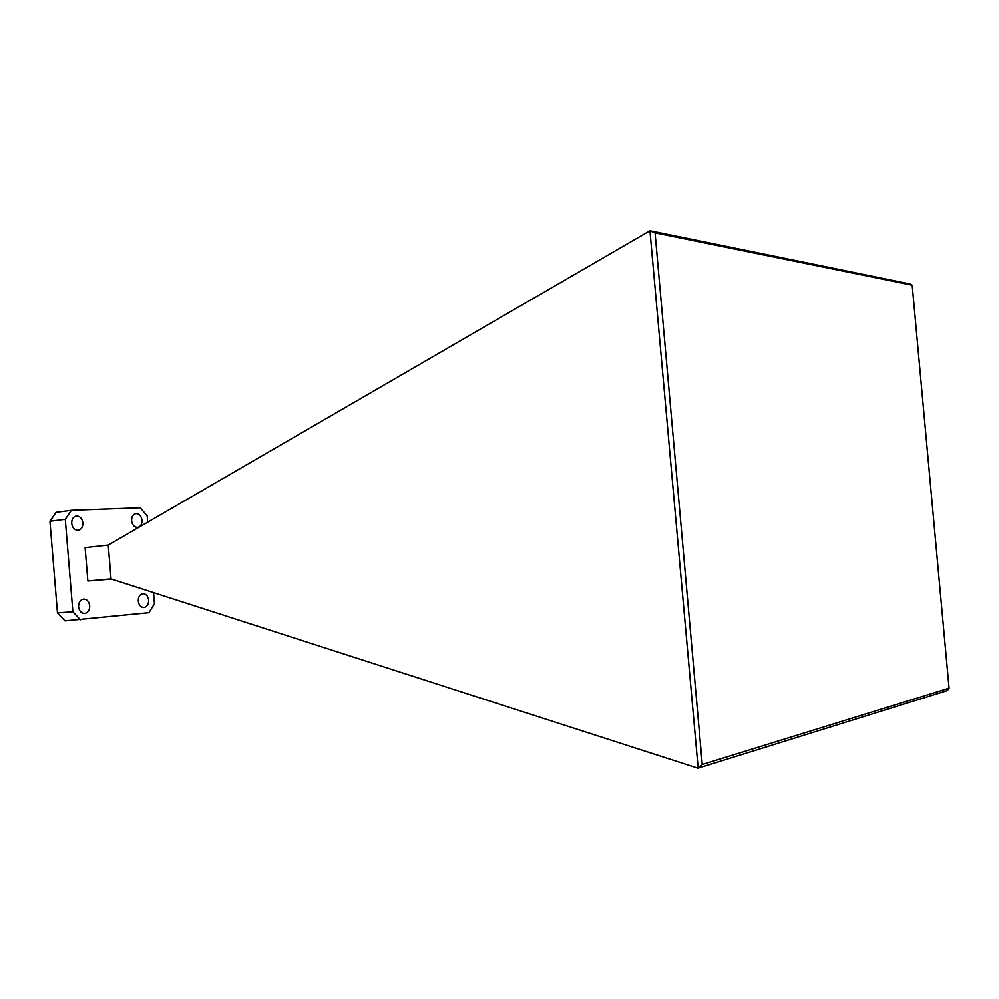<?xml version="1.0" encoding="UTF-8"?>
<svg xmlns="http://www.w3.org/2000/svg" width="999" height="999" viewBox="0 0 999 999"><rect width="100%" height="100%" fill="white"/><g stroke="black" fill="none" stroke-linecap="round" stroke-linejoin="round"><path stroke-width="1.5" d="M142.008 520.292C142.07 524.325 140.622 526.698 137.662 527.422C134.353 527.335 132.33 525.112 131.606 520.754C131.556 516.733 132.992 514.36 135.926 513.623C139.261 513.698 141.284 515.921 142.008 520.292M148.626 600.087C148.664 604.37 147.103 606.855 143.943 607.529C140.809 607.355 138.923 605.207 138.274 601.073C138.237 596.803 139.798 594.33 142.932 593.643C146.079 593.806 147.989 595.953 148.626 600.087M82.88 522.939C82.929 527.11 81.369 529.582 78.197 530.344C74.625 530.282 72.452 527.971 71.691 523.439C71.641 519.28 73.189 516.808 76.336 516.033C79.932 516.083 82.118 518.394 82.88 522.939M89.698 605.731C89.723 610.177 88.024 612.762 84.615 613.473C81.256 613.299 79.233 611.076 78.546 606.793C78.534 602.36 80.22 599.775 83.604 599.063C86.988 599.213 89.023 601.435 89.698 605.731M153.534 592.594L154.458 603.721L148.963 612.674L64.972 620.854L57.467 612.887L49.95 521.303L56.069 512.387L71.391 510.364L140.26 507.817L147.165 515.896L147.69 522.19M71.391 510.364L65.285 519.343L49.95 521.303M57.467 612.887L72.877 611.75L65.285 519.343M72.877 611.75L80.395 619.792M87.862 580.981L111.039 578.883L108.242 545.079L85.102 547.627L87.862 580.981L111.613 579.07M912.187 285.177L655.069 232.842L702.26 764.51L949.05 688.161L912.187 285.177L909.852 283.916L649.937 230.744L698.151 768.156L702.26 764.51M949.05 688.161L947.364 690.534L698.151 768.156M111.039 578.883L698.076 768.256M108.242 545.079L649.937 230.744M655.069 232.842L650.499 231.056"/></g></svg>
